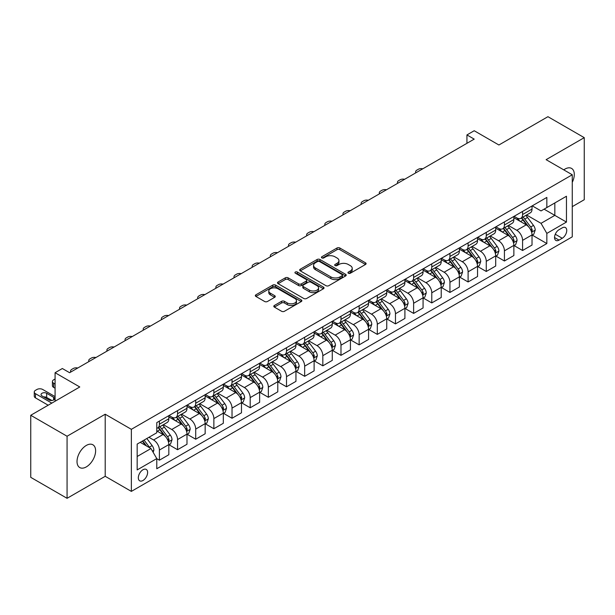 <?xml version="1.0" encoding="UTF-8"?>
<svg xmlns="http://www.w3.org/2000/svg" width="615" height="615" viewBox="0 0 615 615"><rect width="100%" height="100%" fill="white"/><g stroke="black" fill="none" stroke-linecap="round" stroke-linejoin="round"><path stroke-width="0.92" d="M348.367 273.221A1.415 0.815 0 0 0 350.358 273.221L365.51 264.473A2.014 1.161 0 0 0 366.102 263.651A2.014 1.161 0 0 0 365.51 262.828L339.841 248.006A2.014 1.161 0 0 0 336.989 248.006L321.837 256.755A1.415 0.815 0 0 0 321.43 257.331A1.415 0.815 0 0 0 321.837 257.908A1.415 0.815 0 0 0 323.836 257.908L325.796 256.778A6.45 3.728 0 0 1 334.921 256.778L337.066 258.008A6.45 3.728 0 0 1 338.95 260.645A6.45 3.728 0 0 1 337.066 263.282L335.098 264.412A1.415 0.815 0 0 0 334.691 264.988A1.415 0.815 0 0 0 335.098 265.565A1.415 0.815 0 0 0 337.097 265.565L339.057 264.435A6.45 3.728 0 0 1 348.182 264.435L350.327 265.665A6.45 3.728 0 0 1 352.211 268.301A6.45 3.728 0 0 1 350.327 270.938L348.367 272.068A1.415 0.815 0 0 0 347.952 272.645A1.415 0.815 0 0 0 348.367 273.221L348.367 272.068M86.315 466.9A13.146 7.595 120 0 0 94.91 455.315A13.146 7.595 120 0 0 92.896 444.783A13.146 7.595 120 0 0 86.315 445.429A13.146 7.595 120 0 0 77.728 457.014A13.146 7.595 120 0 0 79.742 467.554A13.146 7.595 120 0 0 86.315 466.9M572.265 182.309A13.146 7.595 120 0 0 571.573 168.418A13.146 7.595 120 0 0 565.001 169.064A13.146 7.595 120 0 0 563.778 169.871M142.972 480.492A6.573 3.798 120 0 0 147.269 474.695A6.573 3.798 120 0 0 146.262 469.43A6.573 3.798 120 0 0 142.972 469.752A6.573 3.798 120 0 0 138.683 475.549A6.573 3.798 120 0 0 139.69 480.815A6.573 3.798 120 0 0 142.972 480.492M274.39 305.471A2.014 1.161 0 0 0 273.798 306.293A2.014 1.161 0 0 0 274.39 307.116L281.593 311.275A2.014 1.161 0 0 0 284.445 311.275L301.273 301.558A2.014 1.161 0 0 0 301.857 300.735A2.014 1.161 0 0 0 301.273 299.912L275.605 285.099A2.014 1.161 0 0 0 272.752 285.099L255.925 294.808A2.014 1.161 0 0 0 255.333 295.631A2.014 1.161 0 0 0 255.925 296.453L264.619 301.481A2.014 1.161 0 0 0 267.471 301.481L274.674 297.322A2.014 1.161 0 0 0 275.266 296.499A2.014 1.161 0 0 0 274.674 295.677L270.362 293.186A5.397 3.113 0 0 1 268.786 290.98A5.397 3.113 0 0 1 272.114 288.104A5.397 3.113 0 0 1 277.988 288.781L294.893 298.536A5.397 3.113 0 0 1 296.468 300.735A5.397 3.113 0 0 1 293.14 303.618A5.397 3.113 0 0 1 287.259 302.941L284.445 301.312A2.014 1.161 0 0 0 281.593 301.312L274.39 305.471L274.39 307.116L281.593 302.995L281.593 301.312M572.265 206.64L584.25 199.721L584.25 137.652L547.934 116.689L498.903 144.994L474.203 130.734L466.939 134.931L474.203 139.121L69.61 372.713L62.346 368.516L55.081 372.713L55.081 401.226M67.066 436.243L67.066 498.311L105.203 476.294L105.203 414.226L67.066 436.243L30.75 415.279L79.781 386.973L55.081 372.713M105.203 414.226L131.356 429.324L572.265 174.768L572.265 236.837L131.356 491.393L131.356 429.324M584.25 137.652L546.112 159.669L572.265 174.768M325.942 285.675A2.014 1.161 0 0 0 328.794 285.675L345.615 275.958A2.014 1.161 0 0 0 346.207 275.136A2.014 1.161 0 0 0 345.615 274.313L319.954 259.492A2.014 1.161 0 0 0 317.102 259.492L300.274 269.209A2.014 1.161 0 0 0 299.682 270.031A2.014 1.161 0 0 0 300.274 270.854L325.942 285.675M295.915 273.521A1.415 0.815 0 0 1 297.353 273.721L297.353 272.045L323.444 287.113A2.014 1.161 0 0 1 324.036 287.935A2.014 1.161 0 0 1 323.444 288.758L306.616 298.475A2.014 1.161 0 0 1 303.764 298.475L278.095 283.653L278.095 282.008A2.014 1.161 0 0 0 277.511 282.831A2.014 1.161 0 0 0 278.095 283.653M278.095 282.008L285.299 277.849A2.014 1.161 0 0 1 288.151 277.849L298.559 283.861A2.014 1.161 0 0 0 301.411 283.861L306.193 281.101A2.014 1.161 0 0 0 306.777 280.279A2.014 1.161 0 0 0 306.193 279.456L295.354 273.198A1.415 0.815 0 0 1 294.939 272.622A1.415 0.815 0 0 1 295.807 271.868A1.415 0.815 0 0 1 297.353 272.045M67.066 498.311L30.75 477.348L30.75 415.279M562.241 227.865L559.043 229.71A6.365 3.675 120 0 0 554.884 235.322A6.365 3.675 120 0 0 555.86 240.427A6.365 3.675 120 0 0 559.043 240.111L562.241 238.259A6.365 3.675 120 0 0 566.4 232.647A6.365 3.675 120 0 0 565.423 227.55A6.365 3.675 120 0 0 562.241 227.865M532.244 205.848L541.031 210.922L546.843 207.562L546.843 197.415L156.779 422.62L156.779 432.768L137.168 444.091L137.168 469.921L156.779 458.598L156.779 468.745L546.843 243.548L546.843 233.4L541.031 223.33L526.586 214.996M546.843 207.562L566.453 196.239L566.453 222.077L546.843 233.4M105.203 476.294L131.356 491.393M466.939 134.931L466.939 143.318M544.083 209.154L554.83 215.365L554.83 202.95L566.453 196.239M541.031 223.33L554.83 215.365L566.453 222.077M137.168 456.499L150.967 448.535L140.212 442.331M156.779 458.682L159.393 460.197L159.393 450.042A8.218 4.743 -120 0 0 153.581 439.979L148.93 437.296M159.393 460.197L168.833 454.739L168.833 444.591A8.218 4.743 -120 0 0 163.021 434.528L156.779 430.923M169.056 444.799L177.551 449.711L177.551 439.564A8.218 4.743 -120 0 0 171.739 429.493L163.398 424.681M177.551 449.711L186.991 444.261L186.991 434.105A8.218 4.743 -120 0 0 181.187 424.043L168.833 416.916M187.214 434.321L195.708 439.225L195.708 429.078A8.218 4.743 -120 0 0 189.897 419.007L181.556 414.195M195.708 439.225L205.156 433.775L205.156 423.627A8.218 4.743 -120 0 0 199.345 413.557L186.991 406.43M205.372 423.835L213.866 428.74L213.866 418.592A8.218 4.743 -120 0 0 208.062 408.529L199.714 403.709M213.866 428.74L223.314 423.289L223.314 413.142A8.218 4.743 -120 0 0 217.502 403.071L205.156 395.945M223.529 413.349L232.032 418.254L232.032 408.106A8.218 4.743 -120 0 0 226.22 398.043L217.871 393.223M232.032 418.254L241.472 412.803L241.472 402.656A8.218 4.743 -120 0 0 235.66 392.593L223.314 385.459M241.687 402.863L250.19 407.768L250.19 397.621A8.218 4.743 -120 0 0 244.378 387.558L236.037 382.738M250.19 407.768L259.63 402.318L259.63 392.17A8.218 4.743 -120 0 0 253.818 382.107L241.472 374.973M259.853 392.378L268.348 397.29L268.348 387.135A8.218 4.743 -120 0 0 262.536 377.072L254.195 372.26M268.348 397.29L277.788 391.84L277.788 381.684A8.218 4.743 -120 0 0 271.984 371.621L259.63 364.495M278.011 381.9L286.505 386.804L286.505 376.657A8.218 4.743 -120 0 0 280.694 366.586L272.353 361.774M286.505 386.804L295.953 381.354L295.953 371.206A8.218 4.743 -120 0 0 290.142 361.136L277.788 354.009M296.169 371.414L304.663 376.319L304.663 366.171A8.218 4.743 -120 0 0 298.859 356.108L290.511 351.288M304.663 376.319L314.111 370.868L314.111 360.721A8.218 4.743 -120 0 0 308.3 350.65L295.953 343.524M314.327 360.928L322.829 365.833L322.829 355.685A8.218 4.743 -120 0 0 317.017 345.622L308.668 340.802M322.829 365.833L332.269 360.382L332.269 350.235A8.218 4.743 -120 0 0 326.457 340.172L314.111 333.038M332.484 350.442L340.987 355.347L340.987 345.2A8.218 4.743 -120 0 0 335.175 335.137L326.834 330.317M340.987 355.347L350.427 349.897L350.427 339.749A8.218 4.743 -120 0 0 344.615 329.686L332.269 322.552M350.65 339.957L359.145 344.869L359.145 334.714A8.218 4.743 -120 0 0 353.333 324.651L344.992 319.838M359.145 344.869L368.585 339.411L368.585 329.263A8.218 4.743 -120 0 0 362.781 319.2L350.427 312.074M368.808 329.479L377.303 334.383L377.303 324.236A8.218 4.743 -120 0 0 371.491 314.165L363.15 309.353M377.303 334.383L386.75 328.933L386.75 318.778A8.218 4.743 -120 0 0 380.939 308.715L368.585 301.588M386.966 318.993L395.468 323.897L395.468 313.75A8.218 4.743 -120 0 0 389.656 303.687L381.308 298.867M395.468 323.897L404.908 318.447L404.908 308.3A8.218 4.743 -120 0 0 399.097 298.229L386.75 291.103M405.124 308.507L413.626 313.412L413.626 303.264A8.218 4.743 -120 0 0 407.814 293.201L399.466 288.381M413.626 313.412L423.066 307.961L423.066 297.814A8.218 4.743 -120 0 0 417.254 287.751L404.908 280.617M423.281 298.021L431.784 302.926L431.784 292.778A8.218 4.743 -120 0 0 425.972 282.716L417.631 277.895M431.784 302.926L441.224 297.476L441.224 287.328A8.218 4.743 -120 0 0 435.412 277.265L423.066 270.131M441.447 287.536L449.942 292.448L449.942 282.293A8.218 4.743 -120 0 0 444.13 272.23L435.789 267.417M449.942 292.448L459.382 286.99L459.382 276.842A8.218 4.743 -120 0 0 453.578 266.779L441.224 259.653M459.605 277.058L468.1 281.962L468.1 271.815A8.218 4.743 -120 0 0 462.288 261.744L453.947 256.932M468.1 281.962L477.548 276.512L477.548 266.357A8.218 4.743 -120 0 0 471.736 256.294L459.382 249.167M477.763 266.572L486.265 271.476L486.265 261.329A8.218 4.743 -120 0 0 480.453 251.266L472.105 246.446M486.265 271.476L495.705 266.026L495.705 255.878A8.218 4.743 -120 0 0 489.894 245.808L477.548 238.682M495.921 256.086L504.423 260.991L504.423 250.843A8.218 4.743 -120 0 0 498.611 240.78L490.27 235.96M504.423 260.991L513.863 255.54L513.863 245.393A8.218 4.743 -120 0 0 508.052 235.33L495.705 228.196M514.079 245.6L522.581 250.505L522.581 240.357A8.218 4.743 -120 0 0 516.769 230.294L508.428 225.474M522.581 250.505L532.021 245.054L532.021 234.907A8.218 4.743 -120 0 0 526.209 224.844L513.863 217.71M514.079 216.326L516.769 217.879A8.218 4.743 -120 0 0 520.882 218.287A8.218 4.743 -120 0 0 522.581 214.527L522.581 211.422M495.921 226.812L498.611 228.365A8.218 4.743 -120 0 0 502.716 228.772A8.218 4.743 -120 0 0 504.423 225.013L504.423 221.907M477.763 237.298L480.453 238.851A8.218 4.743 -120 0 0 484.559 239.258A8.218 4.743 -120 0 0 486.265 235.491L486.265 232.393M459.605 247.784L462.288 249.336A8.218 4.743 -120 0 0 466.401 249.744A8.218 4.743 -120 0 0 468.1 245.977L468.1 242.871M441.447 258.269L444.13 259.814A8.218 4.743 -120 0 0 448.243 260.222A8.218 4.743 -120 0 0 449.942 256.463L449.942 253.357M423.281 268.747L425.972 270.3A8.218 4.743 -120 0 0 430.085 270.708A8.218 4.743 -120 0 0 431.784 266.948L431.784 263.843M405.124 279.233L407.814 280.786A8.218 4.743 -120 0 0 411.919 281.193A8.218 4.743 -120 0 0 413.626 277.434L413.626 274.328M386.966 289.719L389.656 291.272A8.218 4.743 -120 0 0 393.761 291.679A8.218 4.743 -120 0 0 395.468 287.912L395.468 284.814M368.808 300.205L371.491 301.757A8.218 4.743 -120 0 0 375.604 302.165A8.218 4.743 -120 0 0 377.303 298.398L377.303 295.292M350.65 310.69L353.333 312.236A8.218 4.743 -120 0 0 357.446 312.643A8.218 4.743 -120 0 0 359.145 308.884L359.145 305.778M332.484 321.168L335.175 322.721A8.218 4.743 -120 0 0 339.288 323.129A8.218 4.743 -120 0 0 340.987 319.37L340.987 316.264M314.327 331.654L317.017 333.207A8.218 4.743 -120 0 0 321.122 333.614A8.218 4.743 -120 0 0 322.829 329.855L322.829 326.75M296.169 342.14L298.859 343.693A8.218 4.743 -120 0 0 302.964 344.1A8.218 4.743 -120 0 0 304.663 340.333L304.663 337.235M278.011 352.626L280.694 354.179A8.218 4.743 -120 0 0 284.807 354.586A8.218 4.743 -120 0 0 286.505 350.819L286.505 347.721M259.853 363.111L262.536 364.657A8.218 4.743 -120 0 0 266.649 365.064A8.218 4.743 -120 0 0 268.348 361.305L268.348 358.199M241.687 373.589L244.378 375.142A8.218 4.743 -120 0 0 248.483 375.55A8.218 4.743 -120 0 0 250.19 371.791L250.19 368.685M223.529 384.075L226.22 385.628A8.218 4.743 -120 0 0 230.325 386.036A8.218 4.743 -120 0 0 232.032 382.276L232.032 379.171M205.372 394.561L208.062 396.114A8.218 4.743 -120 0 0 212.167 396.521A8.218 4.743 -120 0 0 213.866 392.754L213.866 389.656M187.214 405.047L189.897 406.6A8.218 4.743 -120 0 0 194.009 407.007A8.218 4.743 -120 0 0 195.708 403.24L195.708 400.142M169.056 415.532L171.739 417.078A8.218 4.743 -120 0 0 175.852 417.485A8.218 4.743 -120 0 0 177.551 413.726L177.551 410.62M532.244 235.114L546.843 243.548M520.882 218.287L530.322 212.836A8.218 4.743 -120 0 0 532.021 209.077L532.021 205.971M502.716 228.772L512.164 223.322A8.218 4.743 -120 0 0 513.863 219.555L513.863 216.457M484.559 239.258L493.999 233.808A8.218 4.743 -120 0 0 495.705 230.041L495.705 226.935M466.401 249.744L475.841 244.286A8.218 4.743 -120 0 0 477.548 240.526L477.548 237.421M448.243 260.222L457.683 254.771A8.218 4.743 -120 0 0 459.382 251.012L459.382 247.907M430.085 270.708L439.525 265.257A8.218 4.743 -120 0 0 441.224 261.498L441.224 258.392M411.919 281.193L421.367 275.743A8.218 4.743 -120 0 0 423.066 271.976L423.066 268.878M393.761 291.679L403.202 286.229A8.218 4.743 -120 0 0 404.908 282.462L404.908 279.364M375.604 302.165L385.044 296.707A8.218 4.743 -120 0 0 386.75 292.948L386.75 289.842M357.446 312.643L366.886 307.193A8.218 4.743 -120 0 0 368.585 303.433L368.585 300.328M339.288 323.129L348.728 317.678A8.218 4.743 -120 0 0 350.427 313.919L350.427 310.813M321.122 333.614L330.57 328.164A8.218 4.743 -120 0 0 332.269 324.397L332.269 321.299M302.964 344.1L312.405 338.65A8.218 4.743 -120 0 0 314.111 334.883L314.111 331.785M284.807 354.586L294.247 349.128A8.218 4.743 -120 0 0 295.953 345.369L295.953 342.263M266.649 365.064L276.089 359.614A8.218 4.743 -120 0 0 277.788 355.854L277.788 352.749M248.483 375.55L257.931 370.099A8.218 4.743 -120 0 0 259.63 366.34L259.63 363.234M230.325 386.036L239.773 380.585A8.218 4.743 -120 0 0 241.472 376.818L241.472 373.72M212.167 396.521L221.608 391.071A8.218 4.743 -120 0 0 223.314 387.304L223.314 384.206M194.009 407.007L203.45 401.549A8.218 4.743 -120 0 0 205.156 397.79L205.156 394.684M175.852 417.485L185.292 412.035A8.218 4.743 -120 0 0 186.991 408.275L186.991 405.17M156.779 428.301A8.218 4.743 -120 0 0 157.686 427.971L167.134 422.52A8.218 4.743 -120 0 0 168.833 418.761L168.833 415.655M157.686 427.971A8.218 4.743 -120 0 0 159.393 424.212L159.393 421.106M150.967 448.535L156.779 458.598M348.928 273.421L350.327 272.614A6.45 3.728 0 0 0 352.211 269.977L352.211 268.301M338.95 260.645L338.95 262.321A6.45 3.728 0 0 1 337.066 264.957L335.667 265.765M365.51 262.828L365.51 264.473L339.841 249.682A2.014 1.161 0 0 0 336.989 249.682L322.406 258.108M345.592 275.974L319.954 261.167A2.014 1.161 0 0 0 317.102 261.167L300.297 270.869M342.055 275.712A1.415 0.815 0 0 0 342.47 275.136A1.415 0.815 0 0 0 342.055 274.559L319.523 261.552A1.415 0.815 0 0 0 317.525 261.552L315.457 262.743A6.45 3.728 0 0 0 313.565 265.38A6.45 3.728 0 0 0 315.457 268.009L330.862 276.904A6.45 3.728 0 0 0 339.987 276.904L342.055 275.712L342.055 277.388A1.415 0.815 0 0 0 342.47 276.812L342.47 275.136M313.565 265.38L313.565 267.056A6.45 3.728 0 0 0 315.457 269.693L315.457 268.009M342.055 277.388L339.987 278.58A6.45 3.728 0 0 1 330.862 278.58L315.457 269.693M278.126 283.669L285.299 279.525L285.299 277.849M306.777 280.279L306.777 281.954A2.014 1.161 0 0 1 306.193 282.777L301.411 285.537A2.014 1.161 0 0 1 298.559 285.537L288.151 279.525A2.014 1.161 0 0 0 285.299 279.525M297.353 273.721L323.421 288.773M309.36 290.096A5.397 3.113 0 0 0 315.241 290.772A5.397 3.113 0 0 0 318.57 287.897A5.397 3.113 0 0 0 316.994 285.691L311.036 282.254A2.014 1.161 0 0 0 308.184 282.254L303.41 285.014A2.014 1.161 0 0 0 302.818 285.837A2.014 1.161 0 0 0 303.41 286.659L309.36 290.096L309.36 291.771A5.397 3.113 0 0 0 315.241 292.448A5.397 3.113 0 0 0 318.57 289.573L318.57 287.897M302.818 285.837L302.818 287.512A2.014 1.161 0 0 0 303.41 288.335L303.41 286.659M309.36 291.771L303.41 288.335M296.468 300.735L296.468 302.419A5.397 3.113 0 0 1 293.14 305.294A5.397 3.113 0 0 1 287.259 304.617L284.445 302.995A2.014 1.161 0 0 0 281.593 302.995M268.786 290.98L268.786 292.655A5.397 3.113 0 0 0 270.362 294.862L270.362 293.186M274.651 297.337L270.362 294.862M301.242 301.573L275.605 286.775A2.014 1.161 0 0 0 272.752 286.775L255.948 296.468M532.021 235.245L533.766 234.238L535.219 230.041A5.443 3.144 -120 0 0 533.482 225.405L527.547 217.479A15.713 9.071 -120 0 0 525.833 215.427M519.929 221.215A15.713 9.071 -120 0 0 516.708 217.848M531.529 231.909L532.283 230.271A5.443 3.144 -120 0 0 530.722 226.996L524.787 219.078A15.713 9.071 -120 0 0 523.073 217.026M521.605 217.864A13.046 7.534 60 0 1 523.749 220.301L528.769 227.004M521.328 218.025A15.713 9.071 60 0 1 523.042 220.085L526.986 225.351M422.782 168.81A4.113 2.375 -0 0 0 418.269 169.317L416.816 170.155A4.113 2.375 -0 0 0 415.617 171.831A4.113 2.375 -0 0 0 415.94 172.761M513.863 245.723L515.608 244.724L517.061 240.526A5.443 3.144 -120 0 0 515.324 235.891L509.389 227.965A15.713 9.071 -120 0 0 507.675 225.913M501.771 231.701A15.713 9.071 -120 0 0 498.55 228.326M513.371 242.395L514.117 240.757A5.443 3.144 -120 0 0 512.564 237.482L506.629 229.556A15.713 9.071 -120 0 0 504.907 227.504M503.447 228.35A13.046 7.534 60 0 1 505.591 230.786L510.611 237.49M503.17 228.511A15.713 9.071 60 0 1 504.884 230.564L508.828 235.837M404.624 179.296A4.113 2.375 -0 0 0 400.111 179.803L398.658 180.641A4.113 2.375 -0 0 0 397.459 182.317A4.113 2.375 -0 0 0 397.782 183.247M495.705 256.209L497.45 255.202L498.903 251.012A5.443 3.144 -120 0 0 497.166 246.377L491.224 238.451A15.713 9.071 -120 0 0 489.509 236.398M483.605 242.179A15.713 9.071 -120 0 0 480.392 238.812M495.206 252.88L495.959 251.243A5.443 3.144 -120 0 0 494.399 247.968L488.464 240.042A15.713 9.071 -120 0 0 486.749 237.99M485.289 238.835A13.046 7.534 60 0 1 487.434 241.272L492.454 247.976M485.004 238.997A15.713 9.071 60 0 1 486.726 241.049L490.67 246.315M386.466 189.781A4.113 2.375 -0 0 0 381.953 190.289L380.5 191.127A4.113 2.375 -0 0 0 379.301 192.803A4.113 2.375 -0 0 0 379.624 193.725M477.548 266.695L479.285 265.688L480.738 261.498A5.443 3.144 -120 0 0 479 256.862L473.066 248.937A15.713 9.071 -120 0 0 471.351 246.884M465.447 252.665A15.713 9.071 -120 0 0 462.234 249.298M477.048 263.358L477.801 261.729A5.443 3.144 -120 0 0 476.241 258.454L470.306 250.528A15.713 9.071 -120 0 0 468.592 248.475M467.131 249.321A13.046 7.534 60 0 1 469.268 251.75L474.296 258.461M466.846 249.482A15.713 9.071 60 0 1 468.561 251.535L472.512 256.801M368.3 200.267A4.113 2.375 -0 0 0 363.796 200.767L362.343 201.612A4.113 2.375 -0 0 0 361.136 203.288A4.113 2.375 -0 0 0 361.466 204.211M459.382 277.18L461.127 276.173L462.58 271.976A5.443 3.144 -120 0 0 460.843 267.341L454.908 259.422A15.713 9.071 -120 0 0 453.194 257.362M447.29 263.151A15.713 9.071 -120 0 0 444.068 259.784M458.89 273.844L459.643 272.214A5.443 3.144 -120 0 0 458.083 268.94L452.148 261.014A15.713 9.071 -120 0 0 450.434 258.961M448.973 259.807A13.046 7.534 60 0 1 451.11 262.236L456.138 268.947M448.689 259.968A15.713 9.071 60 0 1 450.403 262.021L454.354 267.287M350.143 210.745A4.113 2.375 -0 0 0 345.638 211.253L344.185 212.09A4.113 2.375 -0 0 0 342.978 213.774A4.113 2.375 -0 0 0 343.301 214.696M441.224 287.666L442.969 286.659L444.422 282.462A5.443 3.144 -120 0 0 442.685 277.826L436.75 269.9A15.713 9.071 -120 0 0 435.036 267.848M429.132 273.637A15.713 9.071 -120 0 0 425.911 270.269M440.732 284.33L441.485 282.692A5.443 3.144 -120 0 0 439.925 279.418L433.99 271.499A15.713 9.071 -120 0 0 432.276 269.447M430.808 270.285A13.046 7.534 60 0 1 432.952 272.722L437.972 279.425M430.531 270.446A15.713 9.071 60 0 1 432.245 272.507L436.189 277.772M331.985 221.231A4.113 2.375 -0 0 0 327.472 221.738L326.019 222.576A4.113 2.375 -0 0 0 324.82 224.252A4.113 2.375 -0 0 0 325.143 225.182M423.066 298.152L424.811 297.145L426.264 292.948A5.443 3.144 -120 0 0 424.527 288.312L418.592 280.386A15.713 9.071 -120 0 0 416.87 278.334M410.974 284.122A15.713 9.071 -120 0 0 407.753 280.755M422.574 294.816L423.32 293.178A5.443 3.144 -120 0 0 421.767 289.903L415.832 281.985A15.713 9.071 -120 0 0 414.11 279.925M412.65 280.771A13.046 7.534 60 0 1 414.794 283.207L419.814 289.911M412.373 280.932A15.713 9.071 60 0 1 414.087 282.985L418.031 288.258M313.827 231.717A4.113 2.375 -0 0 0 309.314 232.224L307.861 233.062A4.113 2.375 -0 0 0 306.662 234.738A4.113 2.375 -0 0 0 306.985 235.668M404.908 308.63L406.653 307.623L408.106 303.433A5.443 3.144 -120 0 0 406.369 298.798L400.427 290.872A15.713 9.071 -120 0 0 398.712 288.819M392.808 294.6A15.713 9.071 -120 0 0 389.595 291.233M404.409 305.301L405.162 303.664A5.443 3.144 -120 0 0 403.601 300.389L397.667 292.463A15.713 9.071 -120 0 0 395.952 290.411M394.492 291.256A13.046 7.534 60 0 1 396.637 293.693L401.657 300.397M394.207 291.418A15.713 9.071 60 0 1 395.929 293.47L399.873 298.736M295.661 242.202A4.113 2.375 -0 0 0 291.156 242.71L289.703 243.548A4.113 2.375 -0 0 0 288.496 245.224A4.113 2.375 -0 0 0 288.827 246.146M386.75 319.116L388.488 318.109L389.941 313.919A5.443 3.144 -120 0 0 388.203 309.284L382.269 301.358A15.713 9.071 -120 0 0 380.554 299.305M374.65 305.086A15.713 9.071 -120 0 0 371.437 301.719M386.251 315.779L387.004 314.15A5.443 3.144 -120 0 0 385.444 310.875L379.509 302.949A15.713 9.071 -120 0 0 377.795 300.896M376.334 301.742A13.046 7.534 60 0 1 378.471 304.179L383.499 310.882M376.049 301.904A15.713 9.071 60 0 1 377.764 303.956L381.715 309.222M277.503 252.688A4.113 2.375 -0 0 0 272.999 253.196L271.546 254.033A4.113 2.375 -0 0 0 270.339 255.709A4.113 2.375 -0 0 0 270.669 256.632M368.585 329.602L370.33 328.595L371.783 324.397A5.443 3.144 -120 0 0 370.046 319.762L364.111 311.843A15.713 9.071 -120 0 0 362.396 309.783M356.492 315.572A15.713 9.071 -120 0 0 353.271 312.205M368.093 326.265L368.846 324.635A5.443 3.144 -120 0 0 367.286 321.361L361.351 313.435A15.713 9.071 -120 0 0 359.637 311.382M358.176 312.228A13.046 7.534 60 0 1 360.313 314.657L365.341 321.368M357.892 312.389A15.713 9.071 60 0 1 359.606 314.442L363.55 319.708M259.346 263.166A4.113 2.375 -0 0 0 254.841 263.674L253.388 264.512A4.113 2.375 -0 0 0 252.181 266.195A4.113 2.375 -0 0 0 252.504 267.118M350.427 340.087L352.172 339.08L353.625 334.883A5.443 3.144 -120 0 0 351.888 330.247L345.953 322.322A15.713 9.071 -120 0 0 344.239 320.269M338.335 326.058A15.713 9.071 -120 0 0 335.114 322.69M349.935 336.751L350.688 335.114A5.443 3.144 -120 0 0 349.128 331.839L343.193 323.921A15.713 9.071 -120 0 0 341.479 321.868M340.01 322.706A13.046 7.534 60 0 1 342.155 325.143L347.175 331.846M339.734 322.867A15.713 9.071 60 0 1 341.448 324.928L345.392 330.194M241.188 273.652A4.113 2.375 -0 0 0 236.675 274.159L235.222 274.997A4.113 2.375 -0 0 0 234.023 276.673A4.113 2.375 -0 0 0 234.346 277.603M332.269 350.573L334.014 349.566L335.467 345.369A5.443 3.144 -120 0 0 333.73 340.733L327.795 332.807A15.713 9.071 -120 0 0 326.073 330.755M320.177 336.543A15.713 9.071 -120 0 0 316.956 333.176M331.777 347.237L332.523 345.599A5.443 3.144 -120 0 0 330.97 342.324L325.035 334.406A15.713 9.071 -120 0 0 323.313 332.346M321.853 333.192A13.046 7.534 60 0 1 323.997 335.629L329.017 342.332M321.576 333.353A15.713 9.071 60 0 1 323.29 335.406L327.234 340.679M223.03 284.138A4.113 2.375 -0 0 0 218.517 284.645L217.064 285.483A4.113 2.375 -0 0 0 215.865 287.159A4.113 2.375 -0 0 0 216.188 288.089M314.111 361.051L315.856 360.044L317.309 355.854A5.443 3.144 -120 0 0 315.572 351.219L309.629 343.293A15.713 9.071 -120 0 0 307.915 341.24M302.011 347.021A15.713 9.071 -120 0 0 298.798 343.654M313.612 357.722L314.365 356.085A5.443 3.144 -120 0 0 312.804 352.81L306.87 344.884A15.713 9.071 -120 0 0 305.155 342.832M303.695 343.677A13.046 7.534 60 0 1 305.839 346.114L310.859 352.818M303.41 343.839A15.713 9.071 60 0 1 305.132 345.891L309.076 351.165M204.864 294.623A4.113 2.375 -0 0 0 200.359 295.131L198.906 295.969A4.113 2.375 -0 0 0 197.699 297.645A4.113 2.375 -0 0 0 198.03 298.567M295.953 371.537L297.691 370.53L299.144 366.34A5.443 3.144 -120 0 0 297.406 361.705L291.472 353.779A15.713 9.071 -120 0 0 289.757 351.726M283.853 357.507A15.713 9.071 -120 0 0 280.64 354.14M295.454 368.201L296.207 366.571A5.443 3.144 -120 0 0 294.647 363.296L288.712 355.37A15.713 9.071 -120 0 0 286.997 353.318M285.537 354.163A13.046 7.534 60 0 1 287.674 356.6L292.702 363.304M285.252 354.325A15.713 9.071 60 0 1 286.967 356.377L290.918 361.643M186.706 305.109A4.113 2.375 -0 0 0 182.201 305.617L180.749 306.454A4.113 2.375 -0 0 0 179.542 308.13A4.113 2.375 -0 0 0 179.872 309.053M277.788 382.023L279.533 381.016L280.986 376.818A5.443 3.144 -120 0 0 279.248 372.183L273.314 364.264A15.713 9.071 -120 0 0 271.599 362.204M265.695 367.993A15.713 9.071 -120 0 0 262.474 364.626M277.296 378.686L278.049 377.057A5.443 3.144 -120 0 0 276.489 373.782L270.554 365.856A15.713 9.071 -120 0 0 268.84 363.803M267.379 364.649A13.046 7.534 60 0 1 269.516 367.078L274.544 373.789M267.095 364.81A15.713 9.071 60 0 1 268.809 366.863L272.752 372.129M168.548 315.587A4.113 2.375 -0 0 0 164.044 316.095L162.591 316.933A4.113 2.375 -0 0 0 161.384 318.616A4.113 2.375 -0 0 0 161.707 319.539M259.63 392.508L261.375 391.501L262.828 387.304A5.443 3.144 -120 0 0 261.091 382.668L255.156 374.743A15.713 9.071 -120 0 0 253.442 372.69M247.538 378.479A15.713 9.071 -120 0 0 244.316 375.112M259.138 389.172L259.891 387.535A5.443 3.144 -120 0 0 258.331 384.267L252.396 376.342A15.713 9.071 -120 0 0 250.682 374.289M249.213 375.127A13.046 7.534 60 0 1 251.358 377.564L256.378 384.267M248.937 375.296A15.713 9.071 60 0 1 250.651 377.349L254.595 382.615M150.391 326.073A4.113 2.375 -0 0 0 145.878 326.58L144.425 327.418A4.113 2.375 -0 0 0 143.226 329.094A4.113 2.375 -0 0 0 143.549 330.024M241.472 402.994L243.217 401.987L244.67 397.79A5.443 3.144 -120 0 0 242.933 393.154L236.998 385.228A15.713 9.071 -120 0 0 235.276 383.176M229.38 388.964A15.713 9.071 -120 0 0 226.159 385.597M240.972 399.658L241.726 398.02A5.443 3.144 -120 0 0 240.173 394.745L234.23 386.827A15.713 9.071 -120 0 0 232.516 384.767M231.056 385.613A13.046 7.534 60 0 1 233.2 388.05L238.22 394.753M230.779 385.774A15.713 9.071 60 0 1 232.493 387.827L236.437 393.1M132.233 336.559A4.113 2.375 -0 0 0 127.72 337.066L126.267 337.904A4.113 2.375 -0 0 0 125.068 339.58A4.113 2.375 -0 0 0 125.391 340.51M223.314 413.472L225.059 412.465L226.505 408.275A5.443 3.144 -120 0 0 224.767 403.64L218.832 395.714A15.713 9.071 -120 0 0 217.118 393.662M211.214 399.443A15.713 9.071 -120 0 0 208.001 396.075M222.814 410.144L223.568 408.506A5.443 3.144 -120 0 0 222.007 405.231L216.073 397.305A15.713 9.071 -120 0 0 214.358 395.253M212.898 396.098A13.046 7.534 60 0 1 215.042 398.535L220.062 405.239M212.613 396.26A15.713 9.071 60 0 1 214.335 398.312L218.279 403.586M114.067 347.045A4.113 2.375 -0 0 0 109.562 347.552L108.109 348.39A4.113 2.375 -0 0 0 106.902 350.066A4.113 2.375 -0 0 0 107.233 350.988M205.156 423.958L206.894 422.951L208.347 418.761A5.443 3.144 -120 0 0 206.609 414.126L200.675 406.2A15.713 9.071 -120 0 0 198.96 404.147M193.056 409.928A15.713 9.071 -120 0 0 189.843 406.561M204.657 420.622L205.41 418.992A5.443 3.144 -120 0 0 203.849 415.717L197.915 407.791A15.713 9.071 -120 0 0 196.2 405.739M194.74 406.584A13.046 7.534 60 0 1 196.877 409.021L201.905 415.725M194.455 406.746A15.713 9.071 60 0 1 196.17 408.798L200.121 414.064M95.909 357.53A4.113 2.375 -0 0 0 91.404 358.038L89.951 358.876A4.113 2.375 -0 0 0 88.745 360.551A4.113 2.375 -0 0 0 89.075 361.474M186.991 434.444L188.736 433.437L190.189 429.239A5.443 3.144 -120 0 0 188.451 424.604L182.517 416.686A15.713 9.071 -120 0 0 180.802 414.633M174.898 420.414A15.713 9.071 -120 0 0 171.677 417.047M186.499 431.107L187.252 429.478A5.443 3.144 -120 0 0 185.692 426.203L179.757 418.277A15.713 9.071 -120 0 0 178.043 416.224M176.582 417.07A13.046 7.534 60 0 1 178.719 419.499L183.747 426.21M176.297 417.231A15.713 9.071 60 0 1 178.012 419.284L181.955 424.55M77.751 368.008A4.113 2.375 -0 0 0 73.247 368.516L71.794 369.354A4.113 2.375 -0 0 0 70.587 371.037A4.113 2.375 -0 0 0 70.909 371.96M168.833 444.929L170.578 443.922L172.031 439.725A5.443 3.144 -120 0 0 170.294 435.089L164.359 427.164A15.713 9.071 -120 0 0 162.644 425.111M55.081 384.037L53.628 383.199L53.628 387.389A4.113 2.375 180 0 1 52.429 385.713L52.429 381.523A4.113 2.375 -0 0 0 53.628 383.199M55.081 388.226L53.628 387.389M168.341 441.593L169.094 439.963A5.443 3.144 -120 0 0 167.534 436.688L161.599 428.763A15.713 9.071 -120 0 0 159.885 426.71M158.416 427.548A13.046 7.534 60 0 1 160.561 429.985L165.581 436.688M158.14 427.717A15.713 9.071 60 0 1 159.854 429.77L163.798 435.036M55.081 379.001L53.628 379.839A4.113 2.375 -0 0 0 52.429 381.523M153.143 452.309L153.873 450.211A5.443 3.144 -120 0 0 152.136 445.575L146.839 438.503M51.814 403.117L35.47 393.685A4.113 2.375 -0 0 1 34.271 392.001A4.113 2.375 -0 0 1 35.47 390.325L36.923 389.487A4.113 2.375 -0 0 1 42.735 389.487L55.081 396.613M48.185 405.216L35.47 397.874A4.113 2.375 180 0 1 34.271 396.198L34.271 392.001M51.921 400.496L46.655 397.459A3.29 1.899 -0 0 0 43.719 396.936M149.868 447.897A5.443 3.144 -120 0 0 149.376 447.166L144.079 440.102M142.711 440.886L146.516 445.967M142.334 441.101L145.563 445.414M42.012 395.945L48.985 399.973A3.29 1.899 -0 0 0 52.567 400.38A3.29 1.899 -0 0 0 54.597 398.628A3.29 1.899 -0 0 0 53.628 397.29L46.655 393.262A3.29 1.899 -0 0 0 43.073 392.847A3.29 1.899 -0 0 0 41.044 394.607A3.29 1.899 -0 0 0 42.012 395.945M153.581 439.979L163.021 434.528M171.739 429.493L181.187 424.043M189.897 419.007L199.345 413.557M208.062 408.529L217.502 403.071M226.22 398.043L235.66 392.593M244.378 387.558L253.818 382.107M262.536 377.072L271.984 371.621M280.694 366.586L290.142 361.136M298.859 356.108L308.3 350.65M317.017 345.622L326.457 340.172M335.175 335.137L344.615 329.686M353.333 324.651L362.781 319.2M371.491 314.165L380.939 308.715M389.656 303.687L399.097 298.229M407.814 293.201L417.254 287.751M425.972 282.716L435.412 277.265M444.13 272.23L453.578 266.779M462.288 261.744L471.736 256.294M480.453 251.266L489.894 245.808M498.611 240.78L508.052 235.33M516.769 230.294L526.209 224.844M522.581 214.527L532.021 209.077M522.581 240.357L532.021 234.907M504.423 250.843L513.863 245.393M504.423 225.013L513.863 219.555M486.265 261.329L495.705 255.878M486.265 235.491L495.705 230.041M468.1 271.815L477.548 266.357M468.1 245.977L477.548 240.526M449.942 282.293L459.382 276.842M449.942 256.463L459.382 251.012M431.784 292.778L441.224 287.328M431.784 266.948L441.224 261.498M413.626 303.264L423.066 297.814M413.626 277.434L423.066 271.976M395.468 313.75L404.908 308.3M395.468 287.912L404.908 282.462M377.303 324.236L386.75 318.778M377.303 298.398L386.75 292.948M359.145 334.714L368.585 329.263M359.145 308.884L368.585 303.433M340.987 345.2L350.427 339.749M340.987 319.37L350.427 313.919M322.829 355.685L332.269 350.235M322.829 329.855L332.269 324.397M304.663 366.171L314.111 360.721M304.663 340.333L314.111 334.883M286.505 376.657L295.953 371.206M286.505 350.819L295.953 345.369M268.348 387.135L277.788 381.684M268.348 361.305L277.788 355.854M250.19 397.621L259.63 392.17M250.19 371.791L259.63 366.34M232.032 408.106L241.472 402.656M232.032 382.276L241.472 376.818M213.866 418.592L223.314 413.142M213.866 392.754L223.314 387.304M195.708 429.078L205.156 423.627M195.708 403.24L205.156 397.79M177.551 439.564L186.991 434.105M177.551 413.726L186.991 408.275M159.393 450.042L168.833 444.591M159.393 424.212L168.833 418.761M555.276 234.238L562.241 238.259M554.538 237.505L559.043 240.111M350.327 272.614L350.327 270.938M335.098 265.565L335.098 264.412M337.066 264.957L337.066 263.282M321.837 257.908L321.837 256.755M336.989 249.682L336.989 248.006M339.841 249.682L339.841 248.006M300.274 270.854L300.274 269.209M317.102 261.167L317.102 259.492M319.954 261.167L319.954 259.492M345.615 275.958L345.615 274.313M330.862 278.58L330.862 276.904M339.987 278.58L339.987 276.904M288.151 279.525L288.151 277.849M298.559 285.537L298.559 283.861M301.411 285.537L301.411 283.861M306.193 282.777L306.193 281.101M323.444 288.758L323.444 287.113M284.445 302.995L284.445 301.312M287.259 304.617L287.259 302.941M274.674 297.322L274.674 295.677M255.925 296.453L255.925 294.808M272.752 286.775L272.752 285.099M275.605 286.775L275.605 285.099M301.273 301.558L301.273 299.912M531.614 232.209L535.181 230.148M524.787 219.078L527.547 217.479M520.505 221.546L523.042 220.085M530.722 226.996L533.482 225.405M530.291 229.126L532.283 230.271M513.456 242.694L517.023 240.634M506.629 229.556L509.389 227.965M502.347 232.032L504.884 230.564M512.564 237.482L515.324 235.891M512.134 239.612L514.117 240.757M495.298 253.172L498.865 251.112M488.464 240.042L491.224 238.451M484.19 242.518L486.726 241.049M494.399 247.968L497.166 246.377M493.968 250.097L495.959 251.243M477.14 263.658L480.707 261.598M470.306 250.528L473.066 248.937M466.024 253.003L468.561 251.535M476.241 258.454L479 256.862M475.81 260.575L477.801 261.729M458.982 274.144L462.549 272.084M452.148 261.014L454.908 259.422M447.866 263.481L450.403 262.021M458.083 268.94L460.843 267.341M457.652 271.061L459.643 272.214M440.817 284.63L444.384 282.569M433.99 271.499L436.75 269.9M429.708 273.967L432.245 272.507M439.925 279.418L442.685 277.826M439.494 281.547L441.485 282.692M422.659 295.115L426.226 293.055M415.832 281.985L418.592 280.386M411.55 284.453L414.087 282.985M421.767 289.903L424.527 288.312M421.337 292.033L423.32 293.178M404.501 305.594L408.068 303.541M397.667 292.463L400.427 290.872M393.392 294.939L395.929 293.47M403.601 300.389L406.369 298.798M403.171 302.519L405.162 303.664M386.343 316.079L389.91 314.019M379.509 302.949L382.269 301.358M375.227 305.424L377.764 303.956M385.444 310.875L388.203 309.284M385.013 312.997L387.004 314.15M368.185 326.565L371.744 324.505M361.351 313.435L364.111 311.843M357.069 315.902L359.606 314.442M367.286 321.361L370.046 319.762M366.855 323.482L368.846 324.635M350.02 337.051L353.587 334.99M343.193 323.921L345.953 322.322M338.911 326.388L341.448 324.928M349.128 331.839L351.888 330.247M348.697 333.968L350.688 335.114M331.862 347.536L335.429 345.476M325.035 334.406L327.795 332.807M320.753 336.874L323.29 335.406M330.97 342.324L333.73 340.733M330.539 344.454L332.523 345.599M313.704 358.015L317.271 355.962M306.87 344.884L309.629 343.293M302.595 347.36L305.132 345.891M312.804 352.81L315.572 351.219M312.374 354.94L314.365 356.085M295.546 368.5L299.113 366.44M288.712 355.37L291.472 353.779M284.43 357.845L286.967 356.377M294.647 363.296L297.406 361.705M294.216 365.418L296.207 366.571M277.388 378.986L280.947 376.926M270.554 365.856L273.314 364.264M266.272 368.324L268.809 366.863M276.489 373.782L279.248 372.183M276.058 375.903L278.049 377.057M259.223 389.472L262.789 387.412M252.396 376.342L255.156 374.743M248.114 378.809L250.651 377.349M258.331 384.267L261.091 382.668M257.9 386.389L259.891 387.535M241.065 399.958L244.632 397.897M234.23 386.827L236.998 385.228M229.956 389.295L232.493 387.827M240.173 394.745L242.933 393.154M239.742 396.875L241.726 398.02M222.907 410.436L226.474 408.383M216.073 397.305L218.832 395.714M211.791 399.781L214.335 398.312M222.007 405.231L224.767 403.64M221.577 407.361L223.568 408.506M204.749 420.921L208.316 418.861M197.915 407.791L200.675 406.2M193.633 410.267L196.17 408.798M203.849 415.717L206.609 414.126M203.419 417.839L205.41 418.992M186.591 431.407L190.15 429.347M179.757 418.277L182.517 416.686M175.475 420.745L178.012 419.284M185.692 426.203L188.451 424.604M185.261 428.324L187.252 429.478M168.425 441.893L171.992 439.833M161.599 428.763L164.359 427.164M157.317 431.23L159.854 429.77M167.534 436.688L170.294 435.089M167.103 438.81L169.094 439.963M35.47 393.685L35.47 397.874M152.459 451.11L153.835 450.318M149.376 447.166L152.136 445.575M46.655 397.459L46.655 393.262M53.628 399.973L53.628 397.29M415.617 171.831L415.617 172.946M397.459 182.317L397.459 183.431M379.301 192.803L379.301 193.917M361.136 203.288L361.136 204.403M342.978 213.774L342.978 214.881M324.82 224.252L324.82 225.367M306.662 234.738L306.662 235.853M288.496 245.224L288.496 246.338M270.339 255.709L270.339 256.824M252.181 266.195L252.181 267.302M234.023 276.673L234.023 277.788M215.865 287.159L215.865 288.274M197.699 297.645L197.699 298.759M179.542 308.13L179.542 309.245M161.384 318.616L161.384 319.731M143.226 329.094L143.226 330.209M125.068 339.58L125.068 340.695M106.902 350.066L106.902 351.18M88.745 360.551L88.745 361.666M70.587 371.037L70.587 372.152"/></g></svg>
